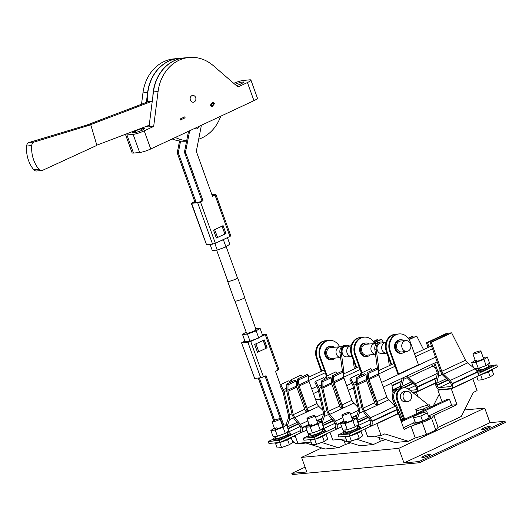 <?xml version="1.0" encoding="UTF-8"?>
<svg xmlns="http://www.w3.org/2000/svg" width="532" height="532" viewBox="0 0 532 532"><rect width="100%" height="100%" fill="white"/><g stroke="black" fill="none" stroke-linecap="round" stroke-linejoin="round"><path stroke-width="0.8" d="M274.731 442.923L274.771 443.03A8.898 1.377 -19.8 0 0 283.742 441.267A8.898 1.377 -19.8 0 0 291.536 437.085M276.341 420.912A4.236 0.658 160.2 0 1 272.065 421.756A4.236 0.658 160.2 0 1 275.769 419.721A4.236 0.658 160.2 0 1 280.045 418.884A4.236 0.658 160.2 0 1 276.341 420.912M275.483 443.296L277.172 447.977L281.568 447.572L289.388 444.732L292.813 442.305L291.144 437.663M289.388 444.732L287.579 439.705M281.568 447.572L279.759 442.544M280.045 418.884L282.678 426.212A4.236 0.658 160.2 0 1 280.929 427.435A4.236 0.658 160.2 0 1 276.919 428.892A4.236 0.658 160.2 0 1 274.705 429.085A4.236 0.658 160.2 0 1 276.454 427.854M287.087 431.944L287.819 434.085A6.444 0.998 160.2 0 1 281.82 437.191A6.444 0.998 160.2 0 1 275.702 438.355A6.444 0.998 160.2 0 1 275.696 438.341A6.444 0.998 160.2 0 1 275.689 438.321M287.486 433.081A8.898 1.377 160.2 0 1 290.133 433.141A8.898 1.377 160.2 0 1 282.352 437.404A8.898 1.377 160.2 0 1 273.382 439.173A8.898 1.377 160.2 0 1 275.377 437.444M290.133 433.141L290.472 434.085A8.898 1.377 160.2 0 1 282.698 438.348A8.898 1.377 160.2 0 1 273.721 440.117L273.382 439.173M282.319 425.201L286.515 424.809L288.73 430.953L285.298 433.387L277.478 436.22L273.089 436.632L270.874 430.481L274.332 428.041M286.515 424.809L283.091 427.236L285.298 433.387M283.091 427.236L275.27 430.075L277.478 436.22M275.27 430.075L270.874 430.481M492.366 369.268A8.898 1.377 160.2 0 1 491.521 370.192A8.898 1.377 160.2 0 1 480.895 374.641M473.294 353.454A4.236 0.658 -19.8 0 0 472.895 353.933A4.236 0.658 -19.8 0 0 476.1 353.461A4.236 0.658 -19.8 0 0 480.476 351.546A4.236 0.658 -19.8 0 0 480.875 351.067A4.236 0.658 -19.8 0 0 477.669 351.539A4.236 0.658 -19.8 0 0 473.294 353.454M491.974 369.84L493.643 374.481L490.218 376.915L482.398 379.748L478.002 380.161L476.758 376.709M482.398 379.748L480.602 374.774M490.218 376.915L488.409 371.888M477.284 360.038A4.236 0.658 -19.8 0 0 475.535 361.261A4.236 0.658 -19.8 0 0 477.749 361.075A4.236 0.658 -19.8 0 0 481.759 359.619A4.236 0.658 -19.8 0 0 483.508 358.395L480.875 351.067M478.966 367.885L480.622 370.026A6.444 0.998 -19.8 0 0 488.649 366.156L487.97 364.267M476.632 370.631A6.444 0.998 -19.8 0 0 479.285 370.385L480.17 369.76L479.053 368.137M477.098 371.369A8.898 1.377 -19.8 0 0 490.132 366.335A8.898 1.377 -19.8 0 0 490.963 365.324A8.898 1.377 -19.8 0 0 488.329 365.265M477.576 372.287A8.898 1.377 -19.8 0 0 490.471 367.279A8.898 1.377 -19.8 0 0 491.302 366.269L490.963 365.324M477.723 368.171L479.285 370.385M474.843 368.723L478.308 368.403L486.128 365.564L489.56 363.137L487.345 356.992L483.149 357.384M475.162 360.224L471.704 362.664L476.1 362.259L478.308 368.403M471.704 362.664L473.493 367.639M476.1 362.259L483.921 359.419L486.128 365.564M483.921 359.419L487.345 356.992M309.657 439.685L309.69 439.791A8.898 1.377 -19.8 0 0 318.668 438.022A8.898 1.377 -19.8 0 0 326.455 433.846M311.26 417.667A4.236 0.658 160.2 0 1 306.991 418.511A4.236 0.658 160.2 0 1 310.695 416.483A4.236 0.658 160.2 0 1 314.964 415.638A4.236 0.658 160.2 0 1 311.26 417.667M310.409 440.05L312.091 444.732L316.487 444.326L324.307 441.487L327.732 439.06L326.063 434.418M324.307 441.487L322.498 436.466M316.487 444.326L314.678 439.299M344.576 436.44L344.616 436.546A8.898 1.377 -19.8 0 0 353.587 434.777A8.898 1.377 -19.8 0 0 361.374 430.601M346.179 414.428A4.236 0.658 160.2 0 1 341.91 415.266A4.236 0.658 160.2 0 1 345.614 413.238A4.236 0.658 160.2 0 1 349.883 412.393A4.236 0.658 160.2 0 1 346.179 414.428M345.328 436.812L347.01 441.487L351.406 441.081L359.226 438.242L362.651 435.814L360.982 431.173M359.226 438.242L357.418 433.221M351.406 441.081L349.597 436.054M314.964 415.638L317.604 422.967A4.236 0.658 160.2 0 1 315.855 424.197A4.236 0.658 160.2 0 1 311.838 425.647A4.236 0.658 160.2 0 1 309.624 425.839A4.236 0.658 160.2 0 1 311.373 424.609M322.006 428.699L322.744 430.847A6.444 0.998 160.2 0 1 316.74 433.952A6.444 0.998 160.2 0 1 310.622 435.109A6.444 0.998 160.2 0 1 310.615 435.096A6.444 0.998 160.2 0 1 310.615 435.083M322.412 429.836A8.898 1.377 160.2 0 1 325.052 429.896A8.898 1.377 160.2 0 1 317.278 434.159A8.898 1.377 160.2 0 1 308.301 435.927A8.898 1.377 160.2 0 1 310.296 434.198M325.052 429.896L325.391 430.847A8.898 1.377 160.2 0 1 317.617 435.109A8.898 1.377 160.2 0 1 308.646 436.872L308.301 435.927M317.238 421.956L321.434 421.563L323.649 427.715L320.224 430.142L312.404 432.982L308.008 433.387L305.794 427.243L309.252 424.802M321.434 421.563L318.01 423.997L320.224 430.142M318.01 423.997L310.189 426.83L312.404 432.982M310.189 426.83L305.794 427.243M349.883 412.393L352.523 419.721A4.236 0.658 160.2 0 1 350.774 420.952A4.236 0.658 160.2 0 1 346.764 422.401A4.236 0.658 160.2 0 1 344.55 422.594A4.236 0.658 160.2 0 1 346.299 421.371M356.932 425.46L357.664 427.602A6.444 0.998 160.2 0 1 351.659 430.707A6.444 0.998 160.2 0 1 345.541 431.864A6.444 0.998 160.2 0 1 345.541 431.851A6.444 0.998 160.2 0 1 345.534 431.838L344.856 429.962M357.331 426.598A8.898 1.377 160.2 0 1 359.971 426.657A8.898 1.377 160.2 0 1 352.197 430.92A8.898 1.377 160.2 0 1 343.226 432.682A8.898 1.377 160.2 0 1 345.215 430.96M359.971 426.657L360.317 427.602A8.898 1.377 160.2 0 1 352.536 431.864A8.898 1.377 160.2 0 1 343.566 433.633L343.226 432.682M352.157 418.711L356.354 418.325L358.568 424.469L355.143 426.897L347.323 429.736L342.927 430.142L340.713 423.997L344.171 421.557M356.354 418.325L352.929 420.752L355.143 426.897M352.929 420.752L345.108 423.592L347.323 429.736M345.108 423.592L340.713 423.997M377.401 368.257L374.821 349.258A6.357 5.386 -95.3 0 1 378.026 342.535A6.357 5.386 -95.3 0 1 379.562 342.116L380.905 341.99A6.357 5.386 -95.3 0 1 383.911 342.728M374.821 349.258L376.164 349.138A6.357 5.386 -95.3 0 1 379.369 342.409A6.357 5.386 -95.3 0 1 380.905 341.99M376.164 349.138L379.063 370.452M393.035 393.228L391.665 383.126M389.291 365.657L388.008 356.214M342.482 371.502L339.901 352.503A6.357 5.386 -95.3 0 1 343.107 345.78A6.357 5.386 -95.3 0 1 344.643 345.361L345.986 345.235A6.357 5.386 -95.3 0 1 348.985 345.973M339.901 352.503L341.245 352.377A6.357 5.386 -95.3 0 1 344.45 345.654A6.357 5.386 -95.3 0 1 345.986 345.235M341.245 352.377L344.138 373.69M354.372 368.902L353.088 359.452M302.203 442.903A8.053 6.83 84.7 0 0 304.623 443.189A8.053 6.83 84.7 0 0 305.814 442.957M304.623 443.189L298.492 443.761A8.053 6.83 -95.3 0 1 294.362 442.611A8.053 6.83 -95.3 0 1 291.809 439.512M226.22 246.708L237.405 277.777A5.087 0.785 160.2 0 1 235.304 279.247A5.087 0.785 160.2 0 1 230.489 280.989A5.087 0.785 160.2 0 1 227.836 281.222L216.637 250.12M237.325 277.558A5.3 0.818 160.2 0 1 237.605 277.704A5.3 0.818 160.2 0 1 235.417 279.24A5.3 0.818 160.2 0 1 230.403 281.056A5.3 0.818 160.2 0 1 227.636 281.295A5.3 0.818 160.2 0 1 227.756 281.002M237.605 277.704L244.693 297.401A5.3 0.818 160.2 0 1 242.506 298.937A5.3 0.818 160.2 0 1 237.491 300.753A5.3 0.818 160.2 0 1 234.725 300.992L227.636 281.295M235.004 301.139L246.502 333.072A5.087 0.785 -19.8 0 0 247.314 333.205A5.087 0.785 -19.8 0 0 252.82 331.602A5.087 0.785 -19.8 0 0 256.072 329.627A5.087 0.785 -19.8 0 0 255.254 329.488M244.906 341.065L241.548 342.847L254.648 378.358L241.548 342.847M247.932 342.342L250.705 341.464L263.466 376.922L260.693 377.8L247.932 342.342L241.887 342.901M246.11 331.988L242.545 334.515L245.099 341.611L250.007 341.152L256.012 338.977L250.705 341.464M252.181 340.367L249.515 341.597L243.47 342.156L245.026 341.411M265.255 334.648L266.133 334.03L278.894 369.494L278.023 370.106L265.255 334.648L259.949 337.128L264.218 334.721L262.442 334.881M266.133 334.03L262.229 334.309M255.732 343.898L254.655 344.397L257.495 352.277L258.778 351.719L255.939 343.838L263.194 340.44L255.939 343.838M257.422 352.078L258.565 351.772M263.466 376.922L266.007 375.732L283.762 425.068M260.693 377.8L254.648 378.358M280.424 385.008L275.49 371.289L278.023 370.106M293.611 441.992L293.351 442.019A7.415 6.291 84.7 0 0 294.568 442.744M293.351 442.019L292.46 441.334M258.266 378.026L273.608 420.626M266.02 348.287L267.091 347.788L264.251 339.908L263.18 340.407M295.426 436.499L294.422 435.735M283.237 392.816L282.146 389.79M265.894 347.941L267.091 347.788M266.013 347.888L263.3 340.354M259.343 377.926L274.565 420.194M295.885 437.769L293.677 436.08M265.056 376.177L282.692 425.168M258.778 351.719L266.033 348.32L263.194 340.44M261.624 335.945L262.582 335.266L260.028 328.178L255.693 328.577M256.012 338.977L258.752 337.98L256.198 330.891L260.028 328.178M258.752 337.98L259.949 337.128M250.007 341.152L247.453 334.063L256.198 330.891M242.545 334.515L247.453 334.063M411.336 394.544A5.087 4.309 84.7 0 0 406.894 391.339A5.087 4.309 84.7 0 0 403.396 398.262A5.087 4.309 84.7 0 0 407.838 401.467A5.087 4.309 84.7 0 0 411.336 394.544M402.97 420.027L394.438 400.649A8.266 7.009 -95.3 0 1 397.883 389.344A8.266 7.009 -95.3 0 1 399.884 388.799A8.266 7.009 -95.3 0 1 400.217 388.779M394.438 400.649L393.095 400.769A8.266 7.009 -95.3 0 1 396.539 389.471A8.266 7.009 -95.3 0 1 398.541 388.925L399.884 388.799M392.782 390.096L392.623 390.175A8.266 7.009 -95.3 0 1 393.407 389.763A8.266 7.009 -95.3 0 1 395.409 389.218L396.752 389.092A8.266 7.009 -95.3 0 1 397.657 389.078M392.749 391.1A8.266 7.009 -95.3 0 1 394.751 389.637A8.266 7.009 -95.3 0 1 396.752 389.092M393.095 400.769L395.735 406.761M397.697 411.216L401.813 420.573M404.533 340.985A5.413 4.589 -95.3 0 1 405.909 340.62A5.413 4.589 -95.3 0 1 410.797 344.836A5.413 4.589 -95.3 0 1 408.157 351.04A5.413 4.589 -95.3 0 1 406.907 351.393A5.413 4.589 -95.3 0 1 401.906 347.263A5.413 4.589 -95.3 0 1 404.533 340.985M405.118 351.592A6.783 5.746 -95.3 0 1 403.462 352.796A6.783 5.746 -95.3 0 1 401.82 353.241L400.928 353.328A6.783 5.746 -95.3 0 1 394.731 348.094A6.783 5.746 -95.3 0 1 398.029 340.274A6.783 5.746 -95.3 0 1 399.672 339.822L400.569 339.742A6.783 5.746 -95.3 0 1 404.114 340.759M401.82 353.241A6.783 5.746 -95.3 0 1 395.628 348.014A6.783 5.746 -95.3 0 1 398.927 340.187A6.783 5.746 -95.3 0 1 400.569 339.742M398.601 374.069L397.929 374.136L389.703 351.286A12.715 10.78 -95.3 0 1 395.376 334.814A12.715 10.78 -95.3 0 1 398.455 333.976L399.126 333.916A12.715 10.78 -95.3 0 1 410.225 341.93L418.451 364.779L398.601 374.069L390.375 351.22A12.715 10.78 -95.3 0 1 396.047 334.754A12.715 10.78 -95.3 0 1 399.126 333.916M391.106 364.812L386.345 351.592A12.715 10.78 -95.3 0 1 392.018 335.127A12.715 10.78 -95.3 0 1 395.096 334.289L395.768 334.222A12.715 10.78 -95.3 0 1 397.118 334.202M391.698 364.533L387.017 351.532A12.715 10.78 -95.3 0 1 392.689 335.067A12.715 10.78 -95.3 0 1 395.768 334.222M402.106 351.918A5.513 4.668 -95.3 0 1 401.707 351.978A5.513 4.668 -95.3 0 1 396.673 347.728A5.513 4.668 -95.3 0 1 399.352 341.371A5.513 4.668 -95.3 0 1 400.682 341.005A5.513 4.668 -95.3 0 1 401.095 340.985M335.273 358.076A6.783 5.746 -95.3 0 1 333.624 359.28A6.783 5.746 -95.3 0 1 331.981 359.732L331.084 359.812A6.783 5.746 -95.3 0 1 324.886 354.585A6.783 5.746 -95.3 0 1 328.191 346.758A6.783 5.746 -95.3 0 1 329.833 346.312L330.724 346.226A6.783 5.746 -95.3 0 1 334.269 347.243M331.981 359.732A6.783 5.746 -95.3 0 1 325.784 354.498A6.783 5.746 -95.3 0 1 329.082 346.671A6.783 5.746 -95.3 0 1 330.724 346.226M326.515 376.25L319.865 357.77A12.715 10.78 -95.3 0 1 325.531 341.305A12.715 10.78 -95.3 0 1 328.61 340.46L329.281 340.4A12.715 10.78 -95.3 0 1 339.702 346.831M327.107 375.971L320.537 357.71A12.715 10.78 -95.3 0 1 326.202 341.245A12.715 10.78 -95.3 0 1 329.281 340.4M321.262 371.296L316.507 358.083A12.715 10.78 -95.3 0 1 322.173 341.617A12.715 10.78 -95.3 0 1 325.252 340.773L325.923 340.713A12.715 10.78 -95.3 0 1 327.273 340.686M321.853 371.017L317.178 358.023A12.715 10.78 -95.3 0 1 322.844 341.551A12.715 10.78 -95.3 0 1 325.923 340.713M332.267 358.408A5.513 4.668 -95.3 0 1 331.862 358.462A5.513 4.668 -95.3 0 1 326.828 354.212A5.513 4.668 -95.3 0 1 329.507 347.855A5.513 4.668 -95.3 0 1 330.844 347.489A5.513 4.668 -95.3 0 1 331.25 347.476M350.748 345.813L346.079 346.246A5.347 4.529 84.7 0 0 344.789 346.598A5.347 4.529 84.7 0 0 342.189 352.763A5.347 4.529 84.7 0 0 347.07 356.886L351.738 356.453M370.199 354.831A6.783 5.746 -95.3 0 1 368.543 356.041A6.783 5.746 -95.3 0 1 366.9 356.487L366.003 356.573A6.783 5.746 -95.3 0 1 359.812 351.339A6.783 5.746 -95.3 0 1 363.11 343.512A6.783 5.746 -95.3 0 1 364.752 343.067L365.644 342.98A6.783 5.746 -95.3 0 1 369.188 344.005M366.9 356.487A6.783 5.746 -95.3 0 1 360.703 351.253A6.783 5.746 -95.3 0 1 364.008 343.433A6.783 5.746 -95.3 0 1 365.644 342.98M361.434 373.005L354.784 354.525A12.715 10.78 -95.3 0 1 360.45 338.059A12.715 10.78 -95.3 0 1 363.529 337.222L364.201 337.155A12.715 10.78 -95.3 0 1 374.621 343.586M362.033 372.726L355.456 354.465A12.715 10.78 -95.3 0 1 361.122 338A12.715 10.78 -95.3 0 1 364.201 337.155M356.181 368.051L351.426 354.837A12.715 10.78 -95.3 0 1 357.092 338.372A12.715 10.78 -95.3 0 1 360.171 337.534L360.842 337.468A12.715 10.78 -95.3 0 1 362.199 337.441M356.779 367.778L352.098 354.778A12.715 10.78 -95.3 0 1 357.763 338.312A12.715 10.78 -95.3 0 1 360.842 337.468M367.186 355.163A5.513 4.668 -95.3 0 1 366.781 355.223A5.513 4.668 -95.3 0 1 361.747 350.974A5.513 4.668 -95.3 0 1 364.433 344.61A5.513 4.668 -95.3 0 1 365.763 344.251A5.513 4.668 -95.3 0 1 366.169 344.231M385.673 342.568L380.998 343A5.347 4.529 84.7 0 0 379.708 343.353A5.347 4.529 84.7 0 0 377.108 349.517A5.347 4.529 84.7 0 0 381.989 353.64L386.658 353.208M321.933 389.098L321.102 386.784A2.54 1.29 -115.1 0 1 321.368 384.357L321.594 384.25M334.422 391.392L335.752 390.767M346.664 385.66L351.931 383.193M353.441 387.914L348.334 390.308M337.421 395.416L336.098 396.041M287.014 392.337L286.183 390.029A2.54 1.29 -115.1 0 1 286.449 387.602L286.675 387.496M299.503 394.631L300.826 394.013M311.739 388.905L317.012 386.438M318.522 391.16L313.415 393.554M302.502 398.661L301.178 399.279M356.852 385.853L356.021 383.539A2.54 1.29 -115.1 0 1 356.287 381.112L356.513 381.005M369.348 388.147L370.671 387.529M381.584 382.415L435.502 357.172M437.178 361.82L383.259 387.063M372.347 392.177L371.017 392.796M407.838 401.467L405.151 401.72A5.087 4.309 -95.3 0 1 400.709 398.515A5.087 4.309 -95.3 0 1 404.214 391.592L406.894 391.339M414.98 421.617A8.898 1.377 -19.8 0 0 413.716 422.92A8.898 1.377 -19.8 0 0 418.365 422.521A8.898 1.377 -19.8 0 0 426.79 419.469A8.898 1.377 -19.8 0 0 430.461 416.889A8.898 1.377 -19.8 0 0 428.659 416.696M413.716 422.92L414.056 423.864A8.898 1.377 -19.8 0 0 424.789 421.424A8.898 1.377 -19.8 0 0 427.13 420.413A8.898 1.377 -19.8 0 0 429.025 419.442A8.898 1.377 -19.8 0 0 430.8 417.833L430.461 416.889M488.276 427.801A4.662 0.718 -19.8 0 0 490.198 426.445A4.662 0.718 -19.8 0 0 487.764 426.657A4.662 0.718 -19.8 0 0 483.349 428.253A4.662 0.718 -19.8 0 0 481.427 429.603A4.662 0.718 -19.8 0 0 483.861 429.397A4.662 0.718 -19.8 0 0 488.276 427.801M488.183 427.841A4.662 0.718 -19.8 0 0 483.867 429.397M428.732 455.678A4.662 0.718 -19.8 0 0 430.661 454.328A4.662 0.718 -19.8 0 0 428.22 454.534A4.662 0.718 -19.8 0 0 423.811 456.13A4.662 0.718 -19.8 0 0 421.883 457.487A4.662 0.718 -19.8 0 0 424.323 457.274A4.662 0.718 -19.8 0 0 428.732 455.678M428.639 455.718A4.662 0.718 -19.8 0 0 424.33 457.274M321.72 447.951L301.571 457.387L306.824 471.964L291.822 473.36L292.248 474.537L419.396 462.734L418.97 461.55L403.974 462.94L489.979 422.674L504.974 421.278L505.4 422.461L419.396 462.734M301.571 457.387L398.727 448.363L403.974 462.94M398.727 448.363L484.725 408.097L489.979 422.674M484.725 408.097L464.542 409.973M472.05 378.91L472.822 378.837L477.078 390.661L473.44 392.363L461.251 416.483L438.095 427.329L435.794 430.082L426.531 434.425L415.273 438.016L408.323 441.267L384.789 433.866L381.151 435.575L376.895 423.751L398.395 413.683L404.067 429.444L411.017 426.192L424.789 421.424M374.714 436.173L394.897 442.511L408.323 441.267M385.587 439.585L380.353 441.254L373.404 444.506L356.553 439.213M339.795 439.412L359.971 445.756L373.404 444.506M350.661 442.83L345.428 444.499L338.485 447.751L321.634 442.458M304.869 442.657L325.052 449.001L338.485 447.751M291.822 473.36L305.089 467.149M504.974 421.278L418.97 461.55M306.286 430.308L306.878 430.255M311.134 442.079L297.88 443.309L295.047 435.442M345.428 444.499L344.084 440.762M308.819 435.156L308.181 433.367M394.059 389.504L400.39 386.538M306.811 430.062L300.64 432.822L300.168 430.74L300.726 430.528M280.131 442.424L268.939 443.462L268.234 441.493L279.426 440.456L280.131 442.424L300.64 432.822M300.773 432.809C302.176 432.383 302.648 430.794 302.176 428.041L300.514 424.343L294.708 417.653L293.272 414.647L287.918 391.306L288.038 384.855L296.224 381.025L296.563 386.059A2.54 1.29 -115.1 0 0 296.809 387.143L304.77 409.261A4.236 2.148 -115.1 0 0 306.199 411.741L308.513 410.657A4.236 2.148 64.9 0 1 307.084 408.177L299.124 386.059A2.54 1.29 64.9 0 1 298.884 384.975L298.538 379.941L308.46 375.293L308.806 380.327A2.54 1.29 -115.1 0 0 309.045 381.411L317.005 403.535A4.236 2.148 -115.1 0 0 318.788 406.375L322.917 410.338M288.038 384.855L286.828 384.004L294.901 380.22L296.224 381.025M286.828 384.004L286.801 391.412L292.154 414.754L294.309 419.256L300.108 425.946L301.052 428.147L300.52 430.667M287.114 426.471L289.428 419.708L289.468 415L284.115 391.658L280.763 384.563L288.836 380.786L289.993 382.515M280.763 384.563L279.978 385.6L282.997 391.765L288.351 415.106L288.324 418.245L286.063 424.849M287.307 432.563L288.976 431.784L288.018 431.459M298.538 379.941L297.215 379.136L307.144 374.488L308.46 375.293M297.215 379.136L297.561 384.171A4.662 2.367 -115.1 0 0 298 386.166L305.967 408.283A6.357 3.225 -115.1 0 0 307.197 410.784L305.907 411.382M279.426 440.456L300.168 430.74M268.234 441.493L273.368 439.086M292.314 381.431L291.15 379.702L301.079 375.053L302.236 376.789M291.15 379.702L290.479 380.686L291.297 381.909M308.513 410.657L307.197 410.784M383.373 342.435L381.796 339.323L380.679 339.423L374.029 342.535M378.405 340.487L377.993 339.675L376.869 339.775L373.284 341.458M377.993 339.675L373.517 341.77M381.796 339.323L374.229 342.861M341.73 426.824L335.566 429.577L335.087 427.502L335.645 427.282M315.057 439.179L303.865 440.223L303.154 438.248L314.346 437.211L315.057 439.179L335.566 429.577M335.692 429.563C337.102 429.138 337.567 427.548 337.095 424.795L335.433 421.098L329.627 414.408L328.191 411.402L322.838 388.061L322.964 381.61L331.143 377.78L331.489 382.814A2.54 1.29 -115.1 0 0 331.729 383.898L339.689 406.022A4.236 2.148 -115.1 0 0 341.125 408.503L343.439 407.419A4.236 2.148 64.9 0 1 342.01 404.938L334.043 382.814A2.54 1.29 64.9 0 1 333.803 381.73L333.458 376.696L343.379 372.048L343.725 377.082A2.54 1.29 -115.1 0 0 343.965 378.172L351.931 400.29A4.236 2.148 -115.1 0 0 353.707 403.136L357.843 407.093M322.964 381.61L321.747 380.759L329.82 376.975L331.143 377.78M321.747 380.759L321.72 388.167L327.074 411.509L329.228 416.017L335.034 422.707L335.978 424.902L335.446 427.429M322.033 423.233L324.347 416.47L324.387 411.755L319.034 388.413L315.682 381.324L323.762 377.54L324.919 379.276M315.682 381.324L314.904 382.355L317.917 388.52L323.27 411.861L323.243 415L320.982 421.61M322.232 429.317L323.895 428.539L322.944 428.213M333.458 376.696L332.141 375.891L342.063 371.243L343.379 372.048M332.141 375.891L332.487 380.925A4.662 2.367 -115.1 0 0 332.926 382.92L340.886 405.038A6.357 3.225 -115.1 0 0 342.123 407.539L340.832 408.144M314.346 437.211L335.087 427.502M303.154 438.248L308.294 435.848M327.233 378.192L326.076 376.457L335.998 371.808L337.155 373.544M326.076 376.457L325.398 377.441L326.216 378.664M343.439 407.419L342.123 407.539M341.205 427.07L341.803 427.01M346.059 438.834L332.799 440.064L329.966 432.197M380.353 441.254L379.003 437.517M343.745 431.911L343.1 430.129M418.032 396.686L416.403 392.151L435.309 383.293M412.746 392.49L416.403 392.151M412.327 392.157L416.403 391.778A4.628 2.347 -115.1 0 0 416.815 391.665A4.628 2.347 -115.1 0 0 417.294 387.243L417.154 386.85A4.628 2.347 -115.1 0 0 415.213 383.745L408.616 377.427A4.236 2.148 64.9 0 1 407.379 375.772M439.658 395.07L438.514 395.602L433.367 405.796M406.401 376.23A6.357 3.225 -115.1 0 0 408.39 378.95L414.98 385.268A2.514 1.277 64.9 0 1 416.037 386.957L416.177 387.349A2.514 1.277 64.9 0 1 415.918 389.743A2.514 1.277 64.9 0 1 415.692 389.81L410.032 390.335M423.565 349.61L416.716 336.078L408.955 339.29M431.252 364.593L435.661 368.536M413.324 337.248L412.912 336.43L411.795 336.537L408.204 338.212M402.185 378.199L400.47 385.115A4.628 2.347 -115.1 0 0 400.815 388.367L400.842 388.446M412.912 336.43L408.436 338.525M401.873 388.074A2.514 1.277 64.9 0 1 401.746 386.498L403.509 379.402A6.357 3.225 -115.1 0 0 403.622 377.527M416.716 336.078L409.148 339.622M370.611 426.325C372.021 425.899 372.486 424.31 372.014 421.557L370.352 417.853L364.553 411.163L363.117 408.164L357.763 384.816L357.883 378.365L366.063 374.535L366.408 379.569A2.54 1.29 -115.1 0 0 366.648 380.659L374.614 402.777A4.236 2.148 -115.1 0 0 376.044 405.258L378.358 404.174A4.236 2.148 64.9 0 1 376.929 401.693L368.962 379.575A2.54 1.29 64.9 0 1 368.723 378.485L368.377 373.451L378.305 368.802L378.644 373.843A2.54 1.29 -115.1 0 0 378.89 374.927L386.85 397.045A4.236 2.148 -115.1 0 0 388.626 399.891L395.223 406.209A4.628 2.347 64.9 0 1 397.165 409.314L397.311 409.713A4.628 2.347 64.9 0 1 396.825 414.129L371.037 426.212L370.485 426.338L370.006 424.257L370.565 424.044M349.976 435.941L338.784 436.978L338.073 435.01L349.265 433.966L349.976 435.941L370.485 426.338M357.883 378.365L356.666 377.514L364.746 373.73L366.063 374.535M356.666 377.514L356.639 384.922L361.993 408.263L364.147 412.772L369.953 419.462L370.897 421.657L370.365 424.184M356.952 419.987L359.273 413.224L359.306 408.516L353.953 385.175L350.601 378.079L358.681 374.295L359.838 376.031M350.601 378.079L349.823 379.117L352.836 385.274L358.189 408.616L358.162 411.761L355.901 418.365M357.152 426.072L358.814 425.294L357.863 424.968M368.377 373.451L367.06 372.646L376.982 368.004L378.305 368.802M367.06 372.646L367.406 377.687A4.662 2.367 -115.1 0 0 367.845 379.675L375.811 401.8A6.357 3.225 -115.1 0 0 377.042 404.293L375.752 404.899M349.265 433.966L370.006 424.257M338.073 435.01L343.213 432.602M362.152 374.947L360.995 373.211L370.917 368.563L372.074 370.299M360.995 373.211L360.324 374.202L361.135 375.419M378.358 404.174L377.042 404.293M376.124 423.824L376.895 423.751M397.264 413.79L398.395 413.683M429.025 419.442L431.538 418.265L433.839 415.505L456.995 404.666L451.621 405.165L428.42 416.031M413.71 422.913L403.449 427.721M381.151 435.575L367.718 436.819L364.886 428.958M415.273 438.016L411.017 426.192M401.008 420.945L446.807 399.505L449.493 399.253L401.321 421.81M456.995 404.666L451.322 388.905L472.822 378.837M442.059 401.727L437.889 390.156L451.322 388.905M451.621 405.165L449.493 399.253M433.813 363.396L436.832 371.795A4.236 2.148 64.9 0 1 437.151 374.774L435.389 381.87A4.628 2.347 -115.1 0 0 435.735 385.128L435.874 385.52A4.628 2.347 -115.1 0 0 439.871 389.597L451.322 388.533A4.628 2.347 -115.1 0 0 451.734 388.42A4.628 2.347 -115.1 0 0 452.22 384.004L452.074 383.605A4.628 2.347 -115.1 0 0 450.132 380.5L443.542 374.182A4.236 2.148 64.9 0 1 441.76 371.336L431.326 342.349L430.202 342.448L440.642 371.442A6.357 3.225 -115.1 0 0 443.309 375.705L449.906 382.029A2.514 1.277 64.9 0 1 450.956 383.712L451.096 384.104A2.514 1.277 64.9 0 1 450.837 386.505A2.514 1.277 64.9 0 1 450.611 386.565L439.166 387.629A2.514 1.277 64.9 0 1 436.998 385.414L436.852 385.022A2.514 1.277 64.9 0 1 436.666 383.253L438.435 376.157A6.357 3.225 -115.1 0 0 437.956 371.688L434.804 362.93M437.889 390.156L439.233 389.524M438.095 427.329L433.839 415.505M435.794 430.082L431.538 418.265M426.531 434.425L422.275 422.601M491.003 365.431L496.795 364.892L497.5 366.861L477.922 376.031M496.795 364.892L478.088 373.65M477.124 376.45C478.468 376.058 478.594 374.628 477.51 372.161L475.003 368.856L467.615 362.904L465.493 360.224L451.635 332.833L450.518 332.939L430.202 342.448M448.243 334.003L447.831 333.185L446.714 333.291L426.398 342.801L428.087 347.496M447.831 333.185L427.515 342.701L426.398 342.801M429.078 347.03L427.515 342.701M451.635 332.833L431.326 342.349M427.296 412.912L426.737 411.741L419.688 413.617L413.191 416.656L415.592 422.947L422.647 421.071L429.138 418.032L427.296 412.912L420.805 415.951L422.647 421.071M413.191 416.656L415.592 422.947M413.75 417.82L420.805 415.951M403.894 419.595L396.839 399.991A8.898 7.548 -95.3 0 1 402.963 387.875L403.854 387.795A8.898 7.548 -95.3 0 1 408.776 389.338L428.486 404.985M404.686 419.223L397.737 399.911A8.898 7.548 -95.3 0 1 403.854 387.795M429.909 406.109L430.488 407.146M415.745 409.687L416.303 410.85L423.352 408.975L429.843 405.936L429.284 404.772L422.235 406.641L415.745 409.687L417.088 413.417M429.843 405.936L430.308 407.226M416.303 410.85L417.208 413.364M423.352 408.975L423.818 410.272M194.619 128.438A3.391 2.873 84.7 0 0 196.341 128.91L196.388 128.91A3.391 2.873 84.7 0 0 196.873 128.81A3.391 2.873 84.7 0 0 198.868 126.45M201.176 125.366A6.078 5.154 84.7 0 1 201.056 127.068L196.567 150.037A4.236 3.591 -95.3 0 0 196.773 152.651L212.481 196.281L215.014 195.098L229.91 236.467L215.354 243.277L200.464 201.914L197.691 202.792L191.307 203.297L194.712 201.495L195.789 201.395L193.216 202.606L199.274 202.047L202.998 200.724L200.464 201.914M197.691 202.792L212.581 244.161L215.354 243.277M212.581 244.161L206.536 244.72L191.646 203.35M191.307 203.297L206.536 244.72M216.291 237.824L217.435 237.518L216.358 238.023L213.525 230.143L223.114 225.648L225.954 233.528L224.883 234.027M212.354 195.942L213.977 195.171L212.142 195.337M211.935 194.765L215.553 194.426L215.014 195.098M180.581 141.086L178.553 151.467A4.236 3.591 84.7 0 0 178.759 154.087L177.681 154.187L194.712 201.495M177.681 154.187A4.236 3.591 -95.3 0 1 177.482 151.567L178.553 151.467M179.557 140.953L177.482 151.567M189.678 130.752L185.761 150.802A4.236 3.591 84.7 0 0 185.967 153.416L202.998 200.724M222.163 226.093L224.763 233.688M224.876 233.628L225.954 233.528M178.759 154.087L195.789 201.395M229.91 236.467L230.782 235.849L215.892 194.486M201.921 200.823L184.89 153.515A4.236 3.591 -95.3 0 1 184.69 150.902L188.521 131.298M217.435 237.518L224.896 234.067L222.043 226.153M214.596 229.638L217.641 237.465M214.802 229.585L222.063 226.186M214.848 243.496L217.216 250.067L212.301 250.519L210.093 244.388M217.216 250.067L225.954 246.895L229.784 244.181L227.423 237.631M225.954 246.895L223.4 239.799L224.604 238.948M220.66 240.797L223.4 239.799M41.749 170.519L36.602 170.998A4.236 3.591 -95.3 0 1 33.629 169.635L38.776 169.156A4.236 3.591 84.7 0 0 41.749 170.519A4.236 3.591 84.7 0 0 42.361 170.4A4.236 3.591 84.7 0 0 42.753 170.247L96.884 145.376L90.759 124.814L34.334 141.978A4.236 3.591 84.7 0 0 31.747 145.569L26.6 146.047A4.236 3.591 -95.3 0 1 29.187 142.456L34.334 141.978M194.652 128.425A3.391 2.873 84.7 0 0 196.388 128.91M192.225 95.534A3.391 2.873 84.7 0 0 190.203 99.371A3.391 2.873 84.7 0 0 193.342 102.191A3.391 2.873 84.7 0 0 193.828 102.091A3.391 2.873 84.7 0 0 195.849 98.254A3.391 2.873 84.7 0 0 192.71 95.441A3.391 2.873 84.7 0 0 192.225 95.534M152.119 102.33A41.536 35.212 -95.3 0 1 152.039 101.28L148.461 101.612L86.39 125.22L29.187 142.456M184.371 57.902A41.536 35.212 84.7 0 0 184.258 57.915A41.536 35.212 84.7 0 0 178.253 59.099A41.536 35.212 84.7 0 0 152.85 96.531M175.334 137.469A41.536 35.212 84.7 0 0 186.692 140.654M184.258 57.915L178.885 58.414A41.536 35.212 84.7 0 0 172.88 59.597A41.536 35.212 84.7 0 0 147.577 101.951M172.162 138.952A41.536 35.212 84.7 0 0 186.572 141.133L186.599 141.126M198.689 139.211A41.536 35.212 84.7 0 0 220.72 116.215M152.039 101.28L89.975 124.887L86.39 125.22M149.226 125.246L96.824 145.176M38.776 169.156A29.672 25.15 -95.3 0 1 31.747 145.569M33.629 169.635A29.672 25.15 -95.3 0 1 26.6 146.047M90.759 124.814L89.975 124.887M212.7 103.155L210.818 105.203L212.062 105.768L213.99 103.713L212.7 103.155L210.772 105.203L212.042 105.768M214.722 103.374L212.66 102.217L210.093 105.542L212.148 106.693L214.722 103.374M212.128 106.699L214.675 103.374L212.64 102.224M192.71 95.441L192.67 95.441A3.391 2.873 84.7 0 0 191.846 95.667A3.391 2.873 84.7 0 0 190.197 99.577A3.391 2.873 84.7 0 0 193.296 102.197L193.342 102.191M178.779 58.42A41.536 35.212 84.7 0 0 178.666 58.434A41.536 35.212 84.7 0 0 168.604 61.18A41.536 35.212 84.7 0 0 147.617 92.475L146.36 102.417M178.666 58.434L174.011 58.866A41.536 35.212 84.7 0 0 163.949 61.612A41.536 35.212 84.7 0 0 142.955 92.907L141.525 104.252M179.078 60.209A41.536 35.212 84.7 0 0 158.09 91.497L153.675 126.43L144.219 130.859L150.742 148.98L253.944 100.661L247.42 82.54L237.957 86.969L213.299 65.649A41.536 35.212 84.7 0 0 189.139 57.463A41.536 35.212 84.7 0 0 179.078 60.209M189.139 57.463L184.484 57.895A41.536 35.212 84.7 0 0 174.423 60.641A41.536 35.212 84.7 0 0 153.435 91.93L149.02 126.862L153.675 126.43M150.742 148.98A8.479 1.31 160.2 0 1 139.65 152.498L133.472 153.07A8.479 1.31 160.2 0 1 132.109 152.844L125.585 134.722A8.479 1.31 -19.8 0 0 126.949 134.948L133.472 153.07M247.42 82.54A8.479 1.31 -19.8 0 0 250.918 80.079L257.441 98.207A8.479 1.31 160.2 0 1 253.944 100.661M125.944 134.097A8.479 1.31 -19.8 0 0 125.585 134.722M139.65 152.498L133.126 134.37L126.949 134.948M133.126 134.37A8.479 1.31 -19.8 0 0 144.219 130.859M146.426 126.31L149.12 126.057M142.124 130.307L135.913 132.561L132.428 132.887L135.148 130.958L141.359 128.704L144.844 128.378L142.124 130.307M236.421 85.639L241.362 83.843L244.082 81.915L240.59 82.241L234.885 84.309M250.918 80.079A8.479 1.31 -19.8 0 0 249.561 79.853L243.377 80.432A8.479 1.31 -19.8 0 0 233.721 83.305M180.488 119.953L185.123 117.785L184.784 116.84L180.148 119.008L180.488 119.953M241.189 83.91L240.59 82.241M135.733 132.581L135.148 130.958M141.958 130.373L141.359 128.704M180.488 119.939L185.123 117.785M185.076 117.791L184.744 116.86M294.196 436.479L292.494 436.639M340.101 346.798A5.347 4.529 84.7 0 0 340.034 346.804A5.347 4.529 84.7 0 0 338.744 347.157A5.347 4.529 84.7 0 0 336.091 353.062A5.347 4.529 84.7 0 0 340.573 357.464M350.781 345.807A5.347 4.529 84.7 0 0 350.721 345.813A5.347 4.529 84.7 0 0 349.491 346.159A5.347 4.529 84.7 0 0 346.877 352.29A5.347 4.529 84.7 0 0 351.705 356.453A5.347 4.529 84.7 0 0 351.772 356.447M375.02 343.559A5.347 4.529 84.7 0 0 374.96 343.559A5.347 4.529 84.7 0 0 373.663 343.918A5.347 4.529 84.7 0 0 371.01 349.823A5.347 4.529 84.7 0 0 375.499 354.219M385.7 342.561A5.347 4.529 84.7 0 0 385.64 342.568A5.347 4.529 84.7 0 0 384.41 342.921A5.347 4.529 84.7 0 0 381.803 349.045A5.347 4.529 84.7 0 0 386.631 353.208A5.347 4.529 84.7 0 0 386.691 353.208M351.426 354.837L352.098 354.778M360.171 369.501L343.738 377.195M332.739 382.342L331.496 382.927M354.784 354.525L355.456 354.465M316.507 358.083L317.178 358.023M325.252 372.739L308.813 380.44M297.82 385.587L296.577 386.166M319.865 357.77L320.537 357.71M386.345 351.592L387.017 351.532M432.469 348.753L415.539 356.686M395.096 366.255L378.658 373.949M367.659 379.103L366.415 379.682M389.703 351.286L390.375 351.22M287.918 391.306L296.809 387.143M293.272 414.647L304.77 409.261M287.805 390.156L296.563 386.059M284.115 391.658L286.382 390.594M289.468 415L291.942 413.843M283.37 389.604L285.957 388.393M302.176 428.041L309.232 424.736M316.939 421.125L321.946 418.784M302.076 427.622L309.085 424.343M316.799 420.732L322.139 418.232M300.514 424.343L307.848 420.905M315.562 417.294L323.463 413.597M294.708 417.653L318.788 406.375M307.084 408.177L317.005 403.535M299.124 386.059L309.045 381.411M298.884 384.975L308.806 380.327M288.843 431.798L300.42 426.378M288.005 428.958L298.472 424.057M287.865 428.566L298.186 423.731M287.293 426.977L297.042 422.415M289.428 419.708L293.345 417.879M304.331 408.044L305.654 407.419M401.467 381.092L391.991 385.527M401.341 381.61L392.051 385.959M322.838 388.061L331.729 383.898M328.191 411.402L339.689 406.022M322.725 386.917L331.489 382.814M319.034 388.413L321.308 387.349M324.387 411.755L326.867 410.598M318.289 386.365L320.882 385.148M337.095 424.795L344.151 421.49M351.858 417.886L356.872 415.539M337.002 424.383L344.011 421.098M351.719 417.487L357.058 414.987M335.433 421.098L342.774 417.66M350.482 414.049L358.382 410.352M329.627 414.408L353.707 403.136M342.01 404.938L351.931 400.29M334.043 382.814L343.965 378.172M333.803 381.73L343.725 377.082M323.762 428.553L335.34 423.133M322.931 425.72L333.391 420.819M322.784 425.321L333.112 420.493M322.219 423.738L331.968 419.169M324.347 416.47L328.264 414.634M339.25 404.799L340.58 404.18M415.339 385.673L408.29 388.978M416.104 389.61L415.692 389.81M432.696 366.149L408.616 377.427M437.224 373.437L415.213 383.745M436.386 377.846L417.154 386.85M436.26 378.365L417.294 387.243M407.266 377.647L403.509 379.402M411.502 381.929L401.746 386.498M412.799 383.18L402.697 387.908M413.125 383.486L403.941 387.788M357.763 384.816L366.648 380.659M363.117 408.164L374.614 402.777M357.65 383.672L366.408 379.569M353.953 385.175L356.227 384.111M359.306 408.516L361.787 407.352M353.208 383.12L355.802 381.909M372.014 421.557L397.311 409.713M371.921 421.138L397.165 409.314M370.352 417.853L395.223 406.209M364.553 411.163L388.626 399.891M376.929 401.693L386.85 397.045M368.962 379.575L378.89 374.927M368.723 378.485L378.644 373.843M358.688 425.307L370.259 419.888M357.85 422.474L368.317 417.573M357.71 422.082L368.031 417.248M357.138 420.493L366.887 415.931M359.273 413.224L363.19 411.389M374.169 401.554L375.499 400.935M450.265 382.428L439.166 387.629M451.03 386.372L450.611 386.565M467.615 362.904L443.542 374.182M465.493 360.224L441.76 371.336M475.003 368.856L450.132 380.5M477.324 371.788L452.074 383.605M477.51 372.161L452.22 384.004M440.33 370.578L437.956 371.688M442.185 374.402L438.435 376.157M446.421 378.691L436.666 383.253M447.718 379.934L436.852 385.022M448.044 380.24L436.998 385.414M396.839 399.991L397.737 399.911M185.967 153.416L184.89 153.515M184.69 150.902L185.761 150.802M147.617 92.475L142.955 92.907M158.09 91.497L153.435 91.93M272.065 421.756L274.705 429.085M275.696 438.341L275.017 436.453M472.895 353.933L475.535 361.261M476.499 370.445L475.847 368.629M306.991 418.511L309.624 425.839M341.91 415.266L344.55 422.594M310.615 435.096L309.937 433.208M249.428 341.205L249.568 341.584M244.574 297.694L256.072 329.627M320.404 399.372L315.669 399.811M322.698 409.381L321.986 409.441M405.909 340.62L400.41 341.039M340.068 346.804L330.572 347.529M350.721 345.813L351.12 345.767M374.987 343.559L365.491 344.284M385.64 342.568L386.039 342.528M376.749 343.393L374.96 343.559M331.276 379.715L332.367 379.203M343.512 373.989L359.153 366.661M375.499 354.252L366.508 355.236M341.83 346.638L340.034 346.804M296.357 382.96L297.448 382.448M308.593 377.228L324.234 369.906M340.58 357.497L331.589 358.482M366.196 376.476L367.286 375.964M378.438 370.744L394.072 363.423M414.514 353.847L431.452 345.92M406.907 351.393L401.427 351.991M400.37 386.259L392.583 389.903M435.289 383.013L416.815 391.665M477.53 376.343L451.734 388.42"/></g></svg>
